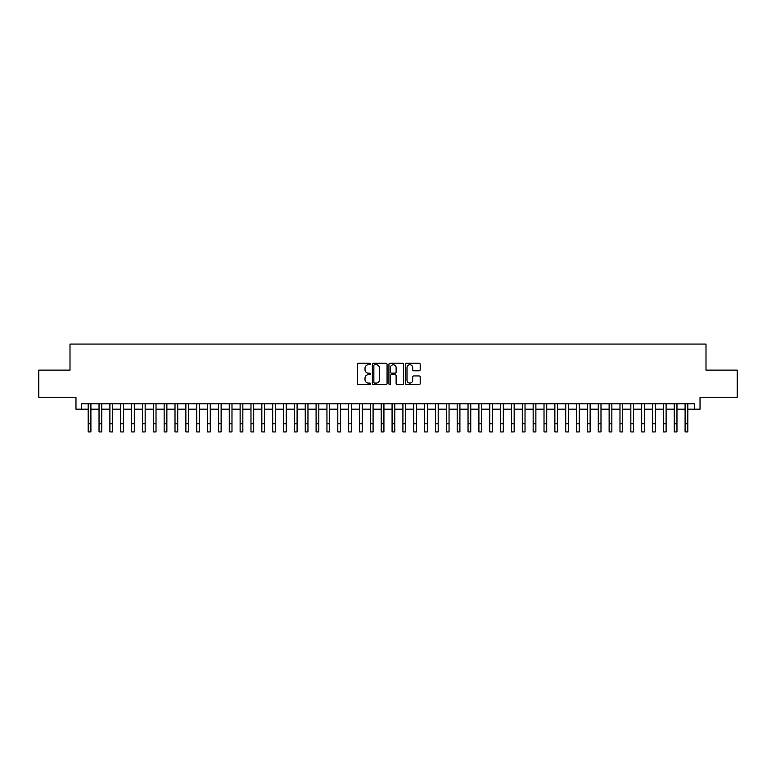 <?xml version="1.0" encoding="UTF-8"?>
<svg xmlns="http://www.w3.org/2000/svg" width="776" height="776" viewBox="0 0 776 776"><rect width="100%" height="100%" fill="white"/><g stroke="black" fill="none" stroke-linecap="round" stroke-linejoin="round"><path stroke-width="1.16" d="M370.637 364.012A0.747 0.747 0 0 0 369.89 363.265L358.57 363.265A1.067 1.067 0 0 0 357.503 364.332L357.503 383.509A1.067 1.067 0 0 0 358.57 384.576L369.89 384.576A0.747 0.747 0 0 0 370.637 383.829A0.747 0.747 0 0 0 369.89 383.082L368.425 383.082A3.405 3.405 0 0 1 365.021 379.668L365.021 378.077A3.405 3.405 0 0 1 368.425 374.662L369.89 374.662A0.747 0.747 0 0 0 370.637 373.916A0.747 0.747 0 0 0 369.89 373.169L368.425 373.169A3.405 3.405 0 0 1 365.021 369.764L365.021 368.163A3.405 3.405 0 0 1 368.425 364.759L369.89 364.759A0.747 0.747 0 0 0 370.637 364.012M419.137 370.773A1.067 1.067 0 0 0 420.194 369.706L420.194 364.332A1.067 1.067 0 0 0 419.137 363.265L406.566 363.265A1.067 1.067 0 0 0 405.499 364.332L405.499 383.509A1.067 1.067 0 0 0 406.566 384.576L419.137 384.576A1.067 1.067 0 0 0 420.194 383.509L420.194 377.01A1.067 1.067 0 0 0 419.137 375.943L413.753 375.943A1.067 1.067 0 0 0 412.686 377.01L412.686 380.23A2.852 2.852 0 0 1 409.835 383.082A2.852 2.852 0 0 1 406.993 380.23L406.993 367.611A2.852 2.852 0 0 1 409.835 364.759A2.852 2.852 0 0 1 412.686 367.611L412.686 369.706A1.067 1.067 0 0 0 413.753 370.773L419.137 370.773M81.402 409.195L81.402 403.762L694.598 403.762L694.598 409.195L700.03 409.195L700.03 397.254L737.2 397.254L737.2 370.123L705.995 370.123L705.995 344.069L70.005 344.069L70.005 370.123L38.8 370.123L38.8 397.254L75.97 397.254L75.97 409.195L88.183 409.195M387.069 364.332A1.067 1.067 0 0 0 386.002 363.265L373.431 363.265A1.067 1.067 0 0 0 372.364 364.332L372.364 383.509A1.067 1.067 0 0 0 373.431 384.576L386.002 384.576A1.067 1.067 0 0 0 387.069 383.509L387.069 364.332M389.998 363.265L402.569 363.265A1.067 1.067 0 0 1 403.636 364.332L403.636 383.509A1.067 1.067 0 0 1 402.569 384.576L397.186 384.576A1.067 1.067 0 0 1 396.119 383.509L396.119 375.73A1.067 1.067 0 0 0 395.062 374.662L391.492 374.662A1.067 1.067 0 0 0 390.425 375.73L390.425 383.829A0.747 0.747 0 0 1 389.678 384.576A0.747 0.747 0 0 1 388.931 383.829L388.931 364.332A1.067 1.067 0 0 1 389.998 363.265M90.899 409.195L99.037 409.195M101.753 409.195L109.891 409.195M112.598 409.195L120.746 409.195M123.452 409.195L131.59 409.195M134.306 409.195L142.444 409.195M145.161 409.195L153.299 409.195M156.015 409.195L164.153 409.195M166.869 409.195L175.007 409.195M177.723 409.195L185.862 409.195M188.578 409.195L196.716 409.195M199.422 409.195L207.57 409.195M210.277 409.195L218.415 409.195M221.131 409.195L229.269 409.195M231.985 409.195L240.124 409.195M242.839 409.195L250.978 409.195M253.694 409.195L261.832 409.195M264.548 409.195L272.686 409.195M275.402 409.195L283.541 409.195M286.247 409.195L294.395 409.195M297.101 409.195L305.249 409.195M307.956 409.195L316.094 409.195M318.81 409.195L326.948 409.195M329.664 409.195L337.803 409.195M340.519 409.195L348.657 409.195M351.373 409.195L359.511 409.195M362.227 409.195L370.365 409.195M373.081 409.195L381.22 409.195M383.926 409.195L392.074 409.195M394.78 409.195L402.919 409.195M405.635 409.195L413.773 409.195M416.489 409.195L424.627 409.195M427.343 409.195L435.481 409.195M438.197 409.195L446.336 409.195M449.052 409.195L457.19 409.195M459.906 409.195L468.044 409.195M470.751 409.195L478.899 409.195M481.605 409.195L489.753 409.195M492.459 409.195L500.598 409.195M503.314 409.195L511.452 409.195M514.168 409.195L522.306 409.195M525.022 409.195L533.16 409.195M535.877 409.195L544.015 409.195M546.731 409.195L554.869 409.195M557.585 409.195L565.723 409.195M568.43 409.195L576.578 409.195M579.284 409.195L587.422 409.195M590.138 409.195L598.277 409.195M600.993 409.195L609.131 409.195M611.847 409.195L619.985 409.195M622.701 409.195L630.84 409.195M633.555 409.195L641.694 409.195M644.41 409.195L652.548 409.195M655.254 409.195L663.402 409.195M666.109 409.195L674.247 409.195M676.963 409.195L685.101 409.195M687.817 409.195L694.598 409.195M374.604 364.759A0.747 0.747 0 0 0 373.857 365.506L373.857 382.335A0.747 0.747 0 0 0 374.604 383.082L376.147 383.082A3.405 3.405 0 0 0 379.561 379.668L379.561 368.163A3.405 3.405 0 0 0 376.147 364.759L374.604 364.759M396.119 367.659A2.852 2.852 0 0 0 393.277 364.807A2.852 2.852 0 0 0 390.425 367.659L390.425 372.111A1.067 1.067 0 0 0 391.492 373.169L395.062 373.169A1.067 1.067 0 0 0 396.119 372.111L396.119 367.659M88.183 423.793L90.899 423.793L90.899 431.931L88.183 431.931L88.183 403.762M90.899 423.793L90.899 403.762M99.037 423.793L101.753 423.793L101.753 431.931L99.037 431.931L99.037 403.762M101.753 423.793L101.753 403.762M109.891 423.793L112.598 423.793L112.598 431.931L109.891 431.931L109.891 403.762M112.598 423.793L112.598 403.762M120.746 423.793L123.452 423.793L123.452 431.931L120.746 431.931L120.746 403.762M123.452 423.793L123.452 403.762M131.59 423.793L134.306 423.793L134.306 431.931L131.59 431.931L131.59 403.762M134.306 423.793L134.306 403.762M142.444 423.793L145.161 423.793L145.161 431.931L142.444 431.931L142.444 403.762M145.161 423.793L145.161 403.762M153.299 423.793L156.015 423.793L156.015 431.931L153.299 431.931L153.299 403.762M156.015 423.793L156.015 403.762M164.153 423.793L166.869 423.793L166.869 431.931L164.153 431.931L164.153 403.762M166.869 423.793L166.869 403.762M175.007 423.793L177.723 423.793L177.723 431.931L175.007 431.931L175.007 403.762M177.723 423.793L177.723 403.762M185.862 423.793L188.578 423.793L188.578 431.931L185.862 431.931L185.862 403.762M188.578 423.793L188.578 403.762M196.716 423.793L199.422 423.793L199.422 431.931L196.716 431.931L196.716 403.762M199.422 423.793L199.422 403.762M207.57 423.793L210.277 423.793L210.277 431.931L207.57 431.931L207.57 403.762M210.277 423.793L210.277 403.762M218.415 423.793L221.131 423.793L221.131 431.931L218.415 431.931L218.415 403.762M221.131 423.793L221.131 403.762M229.269 423.793L231.985 423.793L231.985 431.931L229.269 431.931L229.269 403.762M231.985 423.793L231.985 403.762M240.124 423.793L242.839 423.793L242.839 431.931L240.124 431.931L240.124 403.762M242.839 423.793L242.839 403.762M250.978 423.793L253.694 423.793L253.694 431.931L250.978 431.931L250.978 403.762M253.694 423.793L253.694 403.762M261.832 423.793L264.548 423.793L264.548 431.931L261.832 431.931L261.832 403.762M264.548 423.793L264.548 403.762M272.686 423.793L275.402 423.793L275.402 431.931L272.686 431.931L272.686 403.762M275.402 423.793L275.402 403.762M283.541 423.793L286.247 423.793L286.247 431.931L283.541 431.931L283.541 403.762M286.247 423.793L286.247 403.762M294.395 423.793L297.101 423.793L297.101 431.931L294.395 431.931L294.395 403.762M297.101 423.793L297.101 403.762M305.249 423.793L307.956 423.793L307.956 431.931L305.249 431.931L305.249 403.762M307.956 423.793L307.956 403.762M316.094 423.793L318.81 423.793L318.81 431.931L316.094 431.931L316.094 403.762M318.81 423.793L318.81 403.762M326.948 423.793L329.664 423.793L329.664 431.931L326.948 431.931L326.948 403.762M329.664 423.793L329.664 403.762M337.803 423.793L340.519 423.793L340.519 431.931L337.803 431.931L337.803 403.762M340.519 423.793L340.519 403.762M348.657 423.793L351.373 423.793L351.373 431.931L348.657 431.931L348.657 403.762M351.373 423.793L351.373 403.762M359.511 423.793L362.227 423.793L362.227 431.931L359.511 431.931L359.511 403.762M362.227 423.793L362.227 403.762M370.365 423.793L373.081 423.793L373.081 431.931L370.365 431.931L370.365 403.762M373.081 423.793L373.081 403.762M381.22 423.793L383.926 423.793L383.926 431.931L381.22 431.931L381.22 403.762M383.926 423.793L383.926 403.762M392.074 423.793L394.78 423.793L394.78 431.931L392.074 431.931L392.074 403.762M394.78 423.793L394.78 403.762M402.919 423.793L405.635 423.793L405.635 431.931L402.919 431.931L402.919 403.762M405.635 423.793L405.635 403.762M413.773 423.793L416.489 423.793L416.489 431.931L413.773 431.931L413.773 403.762M416.489 423.793L416.489 403.762M424.627 423.793L427.343 423.793L427.343 431.931L424.627 431.931L424.627 403.762M427.343 423.793L427.343 403.762M435.481 423.793L438.197 423.793L438.197 431.931L435.481 431.931L435.481 403.762M438.197 423.793L438.197 403.762M446.336 423.793L449.052 423.793L449.052 431.931L446.336 431.931L446.336 403.762M449.052 423.793L449.052 403.762M457.19 423.793L459.906 423.793L459.906 431.931L457.19 431.931L457.19 403.762M459.906 423.793L459.906 403.762M468.044 423.793L470.751 423.793L470.751 431.931L468.044 431.931L468.044 403.762M470.751 423.793L470.751 403.762M478.899 423.793L481.605 423.793L481.605 431.931L478.899 431.931L478.899 403.762M481.605 423.793L481.605 403.762M489.753 423.793L492.459 423.793L492.459 431.931L489.753 431.931L489.753 403.762M492.459 423.793L492.459 403.762M500.598 423.793L503.314 423.793L503.314 431.931L500.598 431.931L500.598 403.762M503.314 423.793L503.314 403.762M511.452 423.793L514.168 423.793L514.168 431.931L511.452 431.931L511.452 403.762M514.168 423.793L514.168 403.762M522.306 423.793L525.022 423.793L525.022 431.931L522.306 431.931L522.306 403.762M525.022 423.793L525.022 403.762M533.16 423.793L535.877 423.793L535.877 431.931L533.16 431.931L533.16 403.762M535.877 423.793L535.877 403.762M544.015 423.793L546.731 423.793L546.731 431.931L544.015 431.931L544.015 403.762M546.731 423.793L546.731 403.762M554.869 423.793L557.585 423.793L557.585 431.931L554.869 431.931L554.869 403.762M557.585 423.793L557.585 403.762M565.723 423.793L568.43 423.793L568.43 431.931L565.723 431.931L565.723 403.762M568.43 423.793L568.43 403.762M576.578 423.793L579.284 423.793L579.284 431.931L576.578 431.931L576.578 403.762M579.284 423.793L579.284 403.762M587.422 423.793L590.138 423.793L590.138 431.931L587.422 431.931L587.422 403.762M590.138 423.793L590.138 403.762M598.277 423.793L600.993 423.793L600.993 431.931L598.277 431.931L598.277 403.762M600.993 423.793L600.993 403.762M609.131 423.793L611.847 423.793L611.847 431.931L609.131 431.931L609.131 403.762M611.847 423.793L611.847 403.762M619.985 423.793L622.701 423.793L622.701 431.931L619.985 431.931L619.985 403.762M622.701 423.793L622.701 403.762M630.84 423.793L633.555 423.793L633.555 431.931L630.84 431.931L630.84 403.762M633.555 423.793L633.555 403.762M641.694 423.793L644.41 423.793L644.41 431.931L641.694 431.931L641.694 403.762M644.41 423.793L644.41 403.762M652.548 423.793L655.254 423.793L655.254 431.931L652.548 431.931L652.548 403.762M655.254 423.793L655.254 403.762M663.402 423.793L666.109 423.793L666.109 431.931L663.402 431.931L663.402 403.762M666.109 423.793L666.109 403.762M674.247 423.793L676.963 423.793L676.963 431.931L674.247 431.931L674.247 403.762M676.963 423.793L676.963 403.762M685.101 423.793L687.817 423.793L687.817 431.931L685.101 431.931L685.101 403.762M687.817 423.793L687.817 403.762"/></g></svg>
